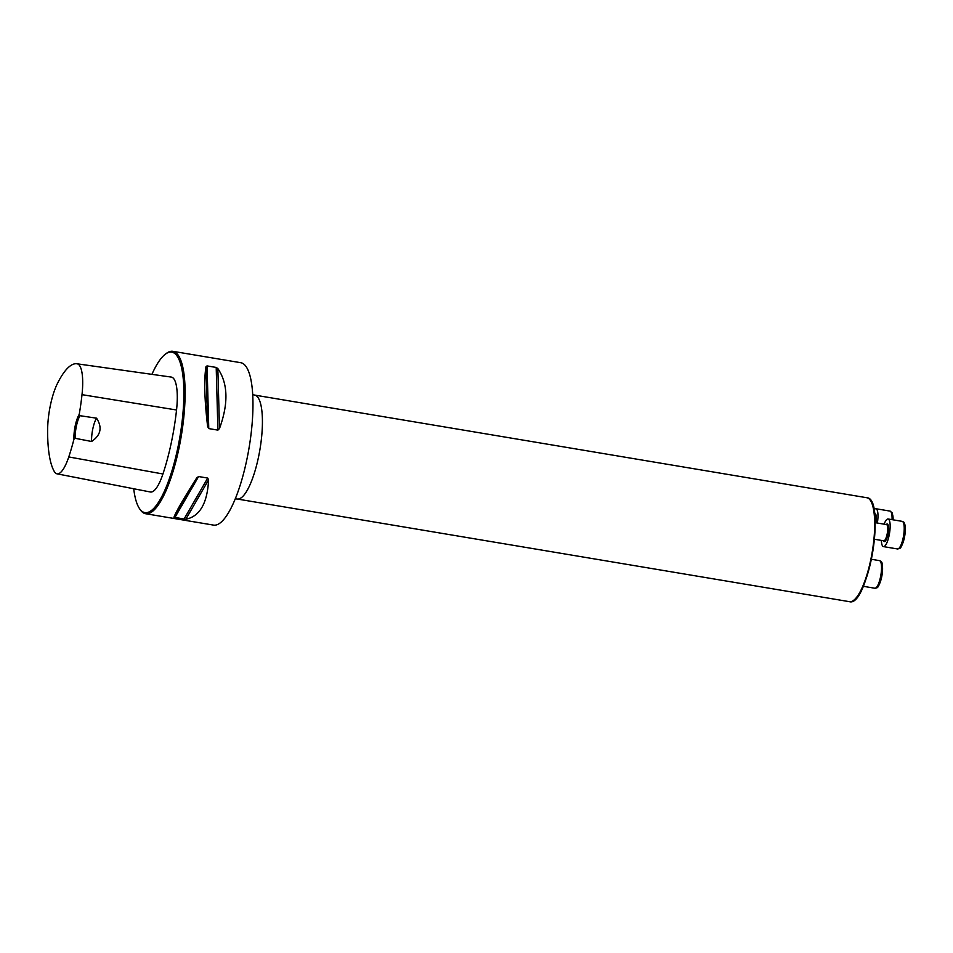 <?xml version="1.0" encoding="UTF-8"?>
<svg xmlns="http://www.w3.org/2000/svg" width="953" height="953" viewBox="0 0 953 953"><rect width="100%" height="100%" fill="white"/><g stroke="black" fill="none" stroke-linecap="round" stroke-linejoin="round"><path stroke-width="1.43" d="M133.718 488.758A81.35 22.014 -80.5 0 0 139.329 508.342L140.031 509.426A82.339 22.276 -80.5 0 0 145.654 513.727A82.339 22.276 -80.5 0 0 180.093 442.645A82.339 22.276 -80.5 0 0 176.198 352.932A82.339 22.276 -80.5 0 0 172.886 351.323A82.339 22.276 -80.5 0 0 166.167 353.563L165.143 354.349A81.35 22.014 -80.5 0 0 151.92 374.35M172.886 351.323L240.752 362.7A82.339 22.276 99.5 0 1 244.051 364.308A82.339 22.276 99.5 0 1 247.959 454.021A82.339 22.276 99.5 0 1 213.52 525.103L145.654 513.727M216.2 367.441L217.844 368.561C228.041 383.523 228.589 403.512 219.488 428.552L217.903 430.125L208.767 428.588L207.635 426.575C204.454 399.474 203.906 379.473 206.003 366.571L207.051 365.904L216.2 367.441L217.903 430.125M207.718 478.072L208.576 479.859C207.385 503.267 199.796 516.407 185.811 519.266L173.958 517.288C175.662 512.357 183.25 499.217 196.735 477.87L198.581 476.536L207.718 478.072L183.929 519.242M79.969 415.699L79.23 414.364A17.452 4.729 -80.5 0 0 73.941 439.25L75.168 438.297L91.595 441.489C100.863 435.211 102.519 427.432 96.551 418.176L79.969 415.699A16.463 4.455 99.5 0 0 75.168 438.297M73.941 439.25A89.987 24.349 99.5 0 1 68.771 456.94A37.286 10.09 99.5 0 1 57.013 473.832A37.286 10.09 99.5 0 1 54.297 471.509A89.987 24.349 99.5 0 1 47.65 429.184A37.286 10.09 99.5 0 1 57.299 383.773A89.987 24.349 99.5 0 1 76.955 363.784A89.987 24.349 99.5 0 1 77.193 363.82A37.286 10.09 99.5 0 1 82.006 394.661A89.987 24.349 99.5 0 1 79.23 414.364M57.013 473.832L150.407 491.998A39.776 10.757 -80.5 0 0 162.939 473.986A92.465 25.016 -80.5 0 0 176.543 409.993A39.776 10.757 -80.5 0 0 171.409 377.102A92.465 25.016 -80.5 0 0 171.171 377.066L76.955 363.784M139.329 508.342A81.35 22.014 -80.5 0 0 176.555 453.58A81.35 22.014 -80.5 0 0 175.054 353.73A81.35 22.014 -80.5 0 0 165.143 354.349M91.595 441.489A16.463 4.455 99.5 0 1 96.551 418.176M874.02 509.891A13.997 3.788 99.5 0 1 875.914 508.735A13.997 3.788 99.5 0 1 877.356 523.042M884.11 524.174A13.997 3.788 99.5 0 1 888.077 518.992A13.997 3.788 99.5 0 1 888.637 519.266A13.997 3.788 99.5 0 1 889.304 534.514A13.997 3.788 99.5 0 1 883.455 546.605A13.997 3.788 99.5 0 1 881.382 540.411M68.771 456.94L162.939 473.986M82.006 394.661L176.543 409.993M77.193 363.82L171.409 377.102M206.003 366.571L207.635 426.575M207.051 365.904L208.767 428.588M217.844 368.561L219.488 428.552M208.576 479.859L185.811 519.266M198.581 476.536L174.792 517.717M196.735 477.87L173.958 517.288M849.445 601.677A52.701 14.259 -80.5 0 0 871.483 556.183A52.701 14.259 -80.5 0 0 868.993 498.764A52.701 14.259 -80.5 0 0 866.873 497.74L254.606 395.078A52.701 14.259 99.5 0 1 256.726 396.103A52.701 14.259 99.5 0 1 259.216 453.521A52.701 14.259 99.5 0 1 237.178 499.015L849.445 601.677C867.885 607.597 886.23 498.157 866.873 497.74M870.708 500.873A52.034 14.081 99.5 0 1 872.674 552.144A52.034 14.081 99.5 0 1 854.091 599.973M880.953 562.568A12.353 3.347 99.5 0 1 882.001 575.243A12.353 3.347 99.5 0 1 876.879 586.881M863.215 586.286L874.83 588.239A13.997 3.788 -80.5 0 0 880.882 575.052A13.997 3.788 -80.5 0 0 879.464 560.626L871.364 559.268M891.484 513.036A12.353 3.347 99.5 0 1 893.116 519.838M875.199 522.673A8.232 2.228 -80.5 0 0 874.663 514.477M874.604 513.858A8.887 2.406 99.5 0 1 875.998 522.804M892.044 519.659A13.997 3.788 -80.5 0 0 889.995 511.094L875.914 508.735M903.944 523.483A12.353 3.347 99.5 0 1 904.6 536.551A12.353 3.347 99.5 0 1 899.572 547.606M874.413 539.243L883.776 540.816A8.232 2.228 -80.5 0 0 887.219 533.704A8.232 2.228 -80.5 0 0 886.838 524.734A8.232 2.228 -80.5 0 0 886.504 524.567L875.14 522.661M886.23 524.519A8.887 2.406 99.5 0 1 887.588 524.198A8.887 2.406 99.5 0 1 887.66 535.538A8.887 2.406 99.5 0 1 883.502 540.768M902.717 521.625A13.997 3.788 -80.5 0 0 902.157 521.351L903.432 521.958C903.98 521.744 906.982 525.842 904.111 539.16C900.228 551.06 900.013 547.868 897.523 548.964A13.997 3.788 -80.5 0 0 903.373 536.873A13.997 3.788 -80.5 0 0 902.717 521.625M235.248 498.824L237.178 499.015M254.606 395.078L252.724 394.625M874.83 588.239C877.32 587.143 877.534 590.336 881.418 578.435C884.301 559.756 880.775 561.531 879.464 560.626M893.187 519.85L892.199 512.905L889.995 511.094M883.455 546.605L897.523 548.964M888.077 518.992L902.157 521.351"/></g></svg>
